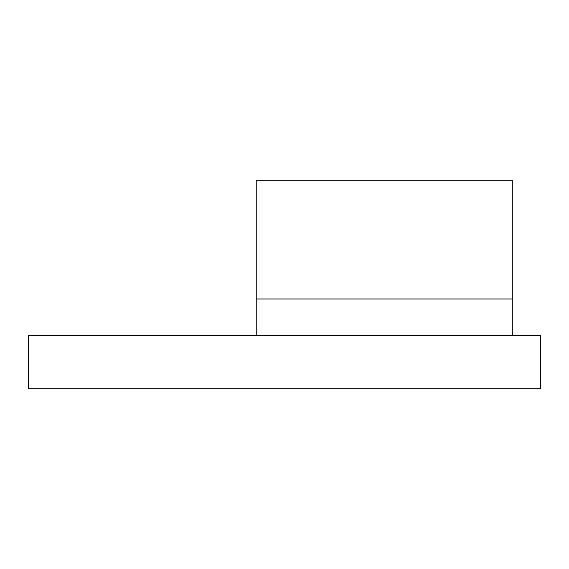 <?xml version="1.0" encoding="UTF-8"?>
<svg xmlns="http://www.w3.org/2000/svg" width="569" height="569" viewBox="0 0 569 569"><rect width="100%" height="100%" fill="white"/><g stroke="black" fill="none" stroke-linecap="round" stroke-linejoin="round"><path stroke-width="0.43" stroke-dasharray="2.85 2.13" d="M512.285 298.967L256.235 298.967L256.235 180.252L512.285 180.252L256.235 180.252L256.235 298.967L256.235 180.252L512.285 180.252L512.285 298.967L512.285 180.252L512.285 298.967L256.235 298.967L512.285 298.967L256.235 298.967L512.285 298.967L512.285 335.546L256.235 335.546L512.285 335.546M256.235 335.546L256.235 298.967M540.55 335.546L28.45 335.546L28.45 388.748L540.55 388.748L540.55 335.546"/><path stroke-width="0.85" d="M256.235 298.967L256.235 180.252L512.285 180.252L512.285 298.967L256.235 298.967L256.235 335.546M28.45 335.546L540.55 335.546L540.55 388.748L28.45 388.748L28.45 335.546M512.285 335.546L512.285 298.967"/></g></svg>
